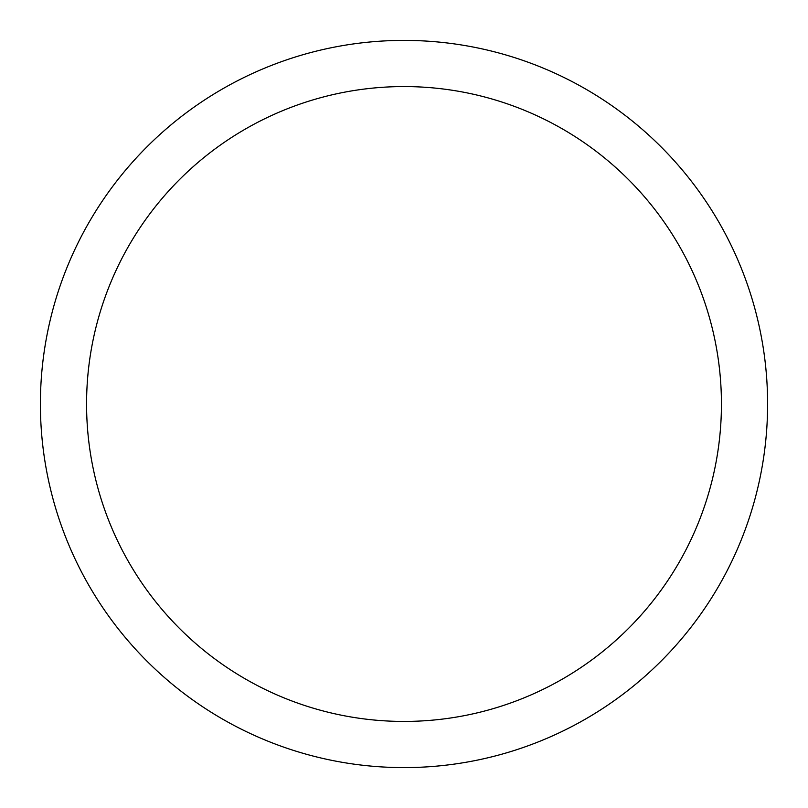 <?xml version="1.0" encoding="UTF-8"?>
<svg xmlns="http://www.w3.org/2000/svg" width="808" height="808" viewBox="0 0 808 808"><rect width="100%" height="100%" fill="white"/><g stroke="black" fill="none" stroke-linecap="round" stroke-linejoin="round"><path stroke-width="1.21" d="M767.6 404A363.6 363.6 0 0 0 404 40.4A363.6 363.6 0 0 0 40.4 404A363.6 363.6 0 0 0 404 767.6A363.6 363.6 0 0 0 767.6 404M721.433 404A317.433 317.433 0 0 0 404 86.567A317.433 317.433 0 0 0 86.567 404A317.433 317.433 0 0 0 404 721.433A317.433 317.433 0 0 0 721.433 404"/></g></svg>
